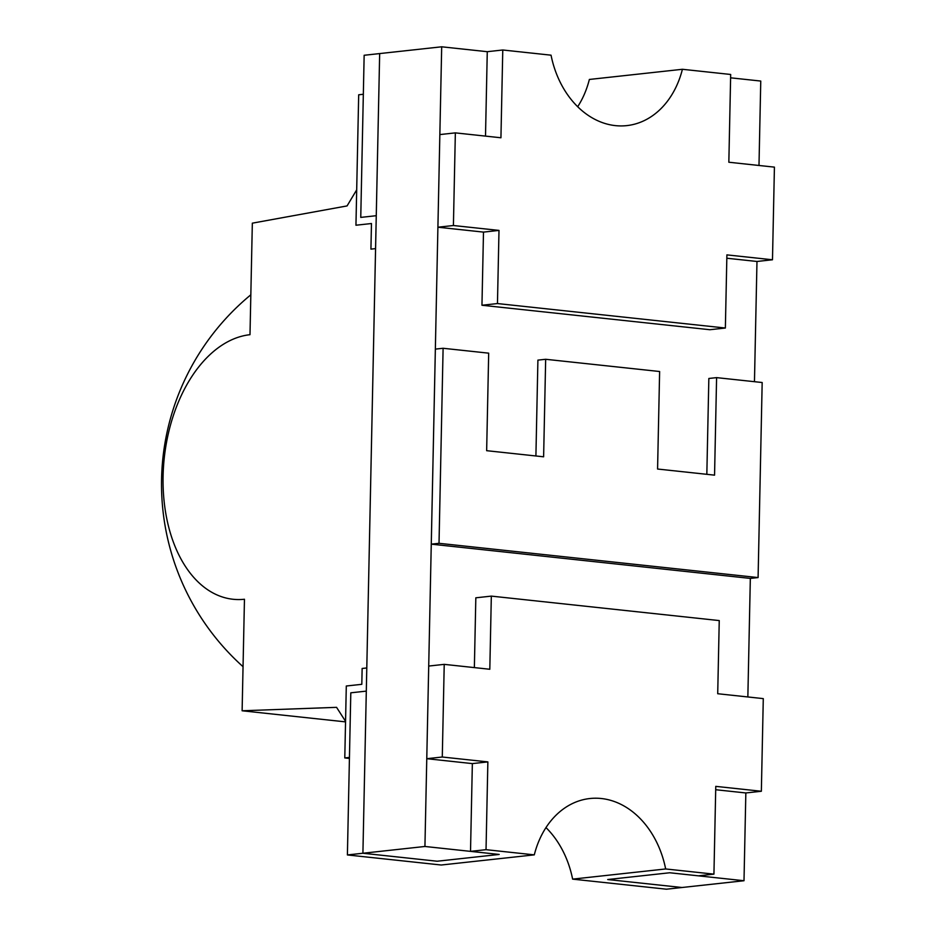 <?xml version="1.0" encoding="UTF-8"?>
<svg xmlns="http://www.w3.org/2000/svg" width="936" height="936" viewBox="0 0 936 936"><rect width="100%" height="100%" fill="white"/><g stroke="black" fill="none" stroke-linecap="round" stroke-linejoin="round"><path stroke-width="1.4" d="M744.003 880.729L669.743 872.761L607.721 879.536L669.743 872.761L698.42 875.839L713.934 874.142L665.66 868.959L572.621 879.126L666.467 889.2L681.981 887.503L607.721 879.536L681.981 887.503L744.003 880.729L745.84 792.956L715.701 789.727M345.548 721.878L242.12 710.775L244.46 599.251A133.064 83.456 96.1 0 1 163.086 476.167A133.064 83.456 96.1 0 1 249.994 334.69L252.334 223.166L347.069 205.92L356.686 189.868L355.949 225.225L371.463 223.529L370.925 249.128L375.57 248.625L362.911 853.246L347.396 854.942L441.254 865.016L534.292 854.86A88.288 68.129 -96.2 0 1 589.879 798.525A88.288 68.129 -96.2 0 1 601.31 798.513A88.288 68.129 -96.2 0 1 665.66 868.959M577.688 106.716A88.288 68.129 -96.2 0 0 589.364 79.455L682.414 69.287A88.288 68.129 -96.2 0 1 626.827 125.611A88.288 68.129 -96.2 0 1 615.397 125.623A88.288 68.129 -96.2 0 1 551.047 55.177L502.772 49.994L487.27 51.691L441.687 46.8L424.932 846.472L362.911 853.246L437.17 861.225L499.192 854.451L470.515 851.362L486.03 849.677L534.292 854.86M349.42 758.429L344.787 757.938L349.444 757.423L350.801 692.815L366.304 691.119L350.801 692.815L347.396 854.942M713.934 874.142L715.771 786.369L761.354 791.259L763.285 698.619L717.713 693.728L719.246 620.58L491.33 596.115L489.809 669.263L444.226 664.361L428.711 666.058L426.769 758.698L472.352 763.6L470.515 851.362M426.769 758.698L442.283 757.013L487.867 761.904L472.352 763.6M444.226 664.361L442.283 757.013M487.867 761.904L486.03 849.677M491.33 596.115L475.827 597.811L474.365 667.602M761.354 791.259L745.84 792.956M545.98 827.588A88.288 68.129 -96.2 0 1 572.621 879.126M682.414 69.287L730.677 74.47L728.84 162.232L774.423 167.134L772.481 259.775L756.978 261.472L726.827 258.231M502.772 49.994L500.935 137.767L455.352 132.877L439.85 134.573L437.908 227.214L453.41 225.517L498.993 230.408L497.461 303.556L481.958 305.253L709.862 329.718L725.365 328.021L726.898 254.884L772.481 259.775M455.352 132.877L453.41 225.517M364.151 55.271L360.758 217.398L376.26 215.701L360.758 217.398L363.332 94.279L358.687 94.793L355.949 225.225L371.463 223.529L370.925 249.128L375.57 248.625L379.665 53.574L364.151 55.271M487.27 51.691L485.503 136.106M437.908 227.214L483.491 232.105L481.958 305.253M497.461 303.556L725.365 328.021M498.993 230.408L483.491 232.105M344.787 757.938L346.297 686.006L361.811 684.321L362.138 668.468L366.795 667.965L362.138 668.468L361.811 684.321L346.297 686.006L345.56 721.363L336.574 707.347L242.12 710.775M441.687 46.8L379.665 53.574L362.911 853.246L437.17 861.225L499.192 854.451L424.932 846.472M758.991 165.473L760.757 81.058L730.606 77.817M747.852 696.957L750.333 578.413L758.09 577.57L439.019 543.313L443.102 348.274L488.686 353.165L486.65 450.684L543.617 456.803L545.665 359.284L659.623 371.51L657.575 469.03L714.554 475.149L716.59 377.629L762.173 382.52L758.09 577.57M754.463 381.689L756.978 261.472M706.832 474.318L708.845 378.472L716.59 377.629M750.333 578.413L431.274 544.155L439.019 543.313M431.274 544.155L435.357 349.116L443.102 348.274M535.907 455.972L537.907 360.126L545.665 359.284M250.836 294.805A245.244 245.244 0 0 0 243.044 666.689"/></g></svg>
